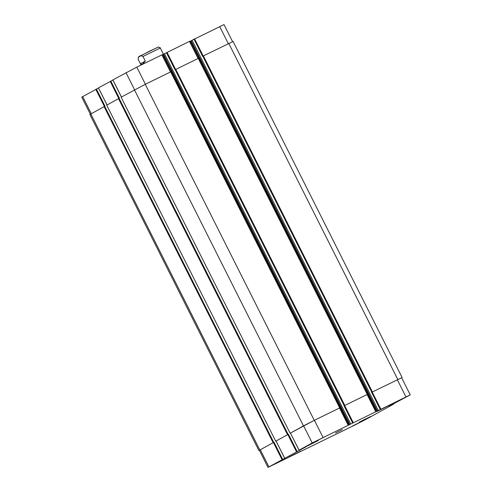 <?xml version="1.0" encoding="UTF-8"?>
<svg xmlns="http://www.w3.org/2000/svg" width="492" height="492" viewBox="0 0 492 492"><rect width="100%" height="100%" fill="white"/><g stroke="black" fill="none" stroke-linecap="round" stroke-linejoin="round"><path stroke-width="0.74" d="M163.51 54.298L160.195 47.749L158.486 47.011L149.273 51.297L138.424 57.097L138.104 59.163C138.541 55.897 140.171 54.993 142.994 56.463L145.318 61.088L140.429 63.788L138.104 59.163M145.318 61.088L142.36 64.347L140.429 63.788M365.488 419.073L363.108 420.174L365.439 418.969M295.403 453.858L293.017 454.959L295.348 453.753M312.955 443.218L310.569 444.325L312.9 443.12M383.04 408.44L380.66 409.541L382.991 408.335M317.771 440.801L307.291 446.004L317.771 440.801M318.164 440.604L306.842 446.226L318.164 440.604M387.862 406.023L377.376 411.226L387.862 406.023M388.256 405.826L376.933 411.447L388.256 405.826M370.31 416.656L359.824 421.859L370.31 416.656M370.704 416.46L359.381 422.081L370.704 416.46M300.218 451.435L289.733 456.637L300.218 451.435M300.612 451.238L289.29 456.859L300.612 451.238M282.636 460.1L271.313 465.721L282.636 460.1M363.822 420.383L352.5 426.004L363.822 420.383M406.232 396.97L394.91 402.591L406.232 396.97M325.046 436.681L313.724 442.302L325.046 436.681M312.223 442.929L410.236 394.873L388.852 406.275L393.532 404.147L366.005 419.344L355.206 424.86L267.992 467.4L306.172 446.724L299.056 450.198L312.223 442.929L303.613 425.814L314.413 420.297L339.917 407.819L348.361 425.02M342.266 429.596L335.556 432.923L342.266 429.596M112.883 79.907L136.794 67.14L162.083 54.784M162.225 54.938L164.488 53.757M350.734 423.993L164.482 53.733L189.672 41.285M189.814 41.439L192.089 40.221L378.293 410.512M378.317 410.494L192.089 40.221L224.008 24.6L232.581 41.654M90.35 114.187L81.764 97.127L98.474 88.006M107.065 104.95L98.418 87.883L112.889 80.048M410.236 394.873L401.626 377.758L371.626 392.327L402.105 377.512L233.091 41.469L202.612 56.279L194.008 39.163M367.432 394.602L368.822 393.907L199.807 57.859L198.59 58.468M198.442 58.308L175.029 69.772L166.419 52.662M341.239 407.401L339.849 408.089L341.239 407.401L172.225 71.352L171.001 71.961M290.452 433.095L290.132 433.243L121.118 97.195L145.251 84.316L170.853 71.801M276.092 441.023L275.723 441.201L106.709 105.153L119.408 98.185L110.805 81.069M96.389 89.027L104.999 106.137L89.895 114.488L258.909 450.531L274.013 442.185L282.617 459.3M375.949 411.527L367.506 394.326L344.037 405.82L367.29 394.449M267.992 467.4L259.389 450.285L274.013 442.185M284.647 458.157L276.037 441.047L287.82 434.534L288.423 434.227L297.033 451.342M299.105 450.168L290.446 433.089L303.613 425.814M259.419 450.346L258.909 450.531M275.772 441.17L288.423 434.227M290.182 433.212L314.265 420.365L339.683 407.929L170.669 71.881M367.432 394.596L368.822 393.907M402.105 377.512L401.65 377.813M142.994 56.463L160.337 47.982M139.98 56.1L157.926 47.189M134.593 89.753L125.995 72.656M145.398 84.243L136.794 67.14M170.496 71.967L161.893 54.858M171.579 71.678L162.975 54.569M172.182 71.377L163.578 54.261M175.619 69.458L167.022 52.355M198.085 58.468L189.482 41.365M199.168 58.185L190.564 41.076M199.77 57.884L191.16 40.768M203.208 55.965L194.604 38.862M228.313 43.683L219.709 26.58M91.278 113.67L82.674 96.573M104.396 106.438L95.792 89.329M118.806 98.48L110.202 81.377M121.475 96.998L112.877 79.895M314.413 420.297L323.023 437.413M339.517 408.022L348.121 425.131M340.593 407.727L349.203 424.842M341.196 407.419L349.806 424.534M344.64 405.513L353.244 422.628M344.037 405.82L352.647 422.936M367.1 394.522L375.71 411.638M368.182 394.233L376.792 411.349M368.785 393.926L377.389 411.041M372.223 392.019L380.833 409.135M371.626 392.327L380.23 409.436M397.327 379.738L405.937 396.853M260.299 449.731L268.903 466.846M273.411 442.493L282.021 459.602M276.086 441.01L284.696 458.126M287.82 434.534L296.43 451.65M397.807 379.492L228.792 43.45M372.389 391.927L203.374 55.879M371.792 392.235L202.778 56.186M368.225 394.209L199.211 58.167M367.266 394.436L198.251 58.388M344.806 405.42L175.792 69.378M344.203 405.728L175.189 69.686M340.636 407.708L171.622 71.66M314.265 420.365L145.251 84.316M303.466 425.881L134.451 89.833M288.109 434.381L119.095 98.338M287.506 434.688L118.492 98.64M273.693 442.339L104.685 106.29M273.097 442.646L104.083 106.598M259.819 449.977L90.805 113.929M141.063 65.049L140.435 63.806M162.132 54.747L170.736 71.85M189.721 41.254L198.319 58.357M98.418 87.883L107.016 104.98M112.828 79.925L121.426 97.022M290.446 433.089L299.056 450.198M367.506 394.326L198.491 58.277M350.704 424.006L164.482 53.733M339.917 407.819L170.908 71.77M290.132 433.243L121.118 97.195M275.723 441.201L106.709 105.153"/></g></svg>
